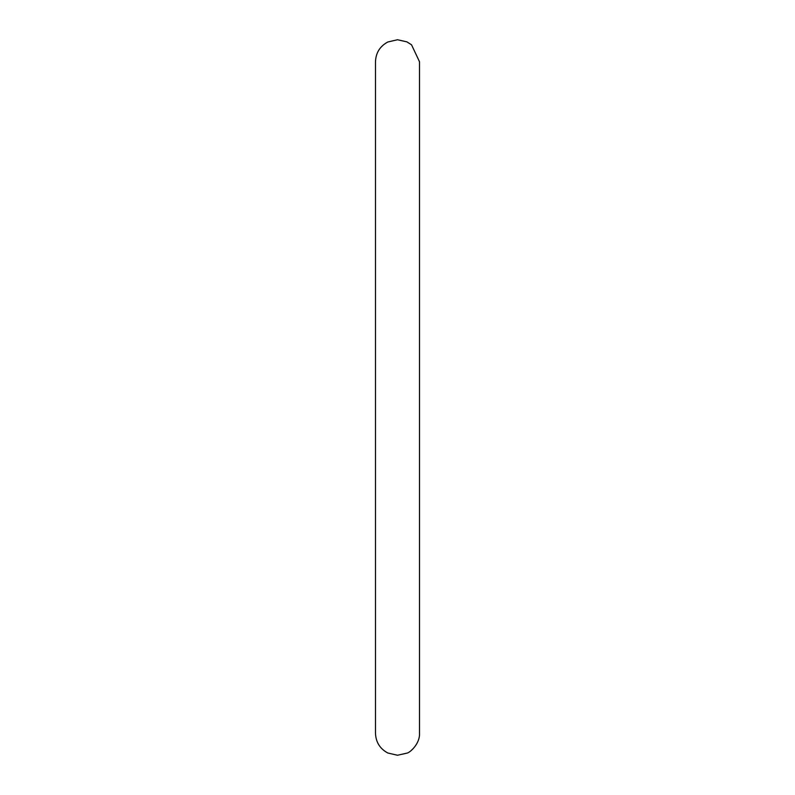 <?xml version="1.0" encoding="UTF-8"?>
<svg xmlns="http://www.w3.org/2000/svg" width="795" height="795" viewBox="0 0 795 795"><rect width="100%" height="100%" fill="white"/><g stroke="black" fill="none" stroke-linecap="round" stroke-linejoin="round"><path stroke-width="1.19" d="M397.5 755.25L387.811 753.004C379.95 748.761 375.836 742.172 375.488 733.238L375.488 61.762C375.836 52.828 379.95 46.239 387.811 41.996L397.5 39.75L406.871 41.847L411.532 44.798L419.512 61.762L419.512 733.238C420.048 743.971 409.663 752.865 406.871 753.153L397.5 755.25"/></g></svg>
